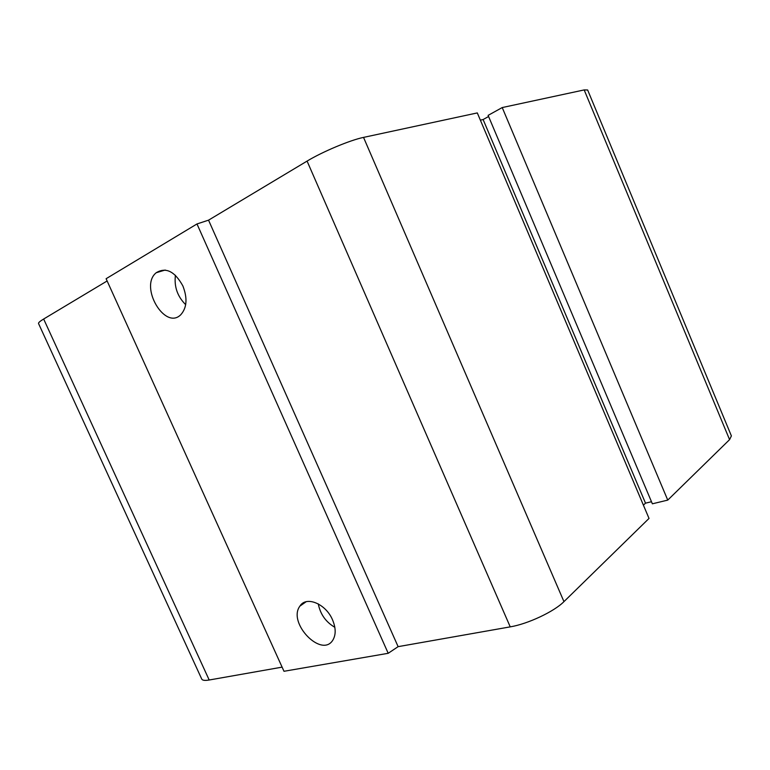 <?xml version="1.0" encoding="UTF-8"?>
<svg xmlns="http://www.w3.org/2000/svg" width="770" height="770" viewBox="0 0 770 770"><rect width="100%" height="100%" fill="white"/><g stroke="black" fill="none" stroke-linecap="round" stroke-linejoin="round"><path stroke-width="1.16" d="M182.856 285.891C187.601 298.134 186.937 307.721 180.844 314.661C165.011 330.888 138.975 286.44 156.223 272.724C165.858 266.911 174.732 271.3 182.856 285.891M175.425 275.275C174.03 286.671 177.447 296.469 185.676 304.67M332.525 619.831C335.884 627.839 336.038 634.519 332.996 639.87C322.014 658.851 287.2 622.92 299.905 606.125C306.094 595.662 325.758 603.651 332.525 619.831M318.27 603.892C320.31 614.229 325.825 622.035 334.834 627.309M388.205 653.297L283.986 671.286L106.106 278.711L196.985 223.955L388.205 653.297L398.119 646.656L510.231 626.867C527.816 623.979 554.217 611.553 563.958 601.63L649.023 518.422L477.304 112.92L363.536 137.397L563.958 601.63M196.985 223.955L208.545 220.162L398.119 646.656M208.545 220.162L307.076 161.094C322.438 151.748 350.225 140.092 363.536 137.397M480.365 120.149L483.117 119.533L645.51 503.166L651.478 501.722M483.117 119.533L488.594 116.511M667.754 500.105L502.223 107.559L488.113 115.375L652.363 503.811L667.754 500.105L729.575 439.641L731.394 435.926L587.645 89.994L584.18 89.926L729.575 439.641M502.223 107.559L584.18 89.926M643.412 505.159L645.51 503.166M43.659 319.021L209.19 680.006C204.926 680.728 202.443 680.42 201.74 679.073L38.538 323.525C38.259 322.745 39.973 321.244 43.659 319.021L107.126 280.973M209.19 680.006L282.109 667.138M307.076 161.094L510.231 626.867M156.223 272.724L165.194 270.039M299.905 606.125L306.142 601.736"/></g></svg>
